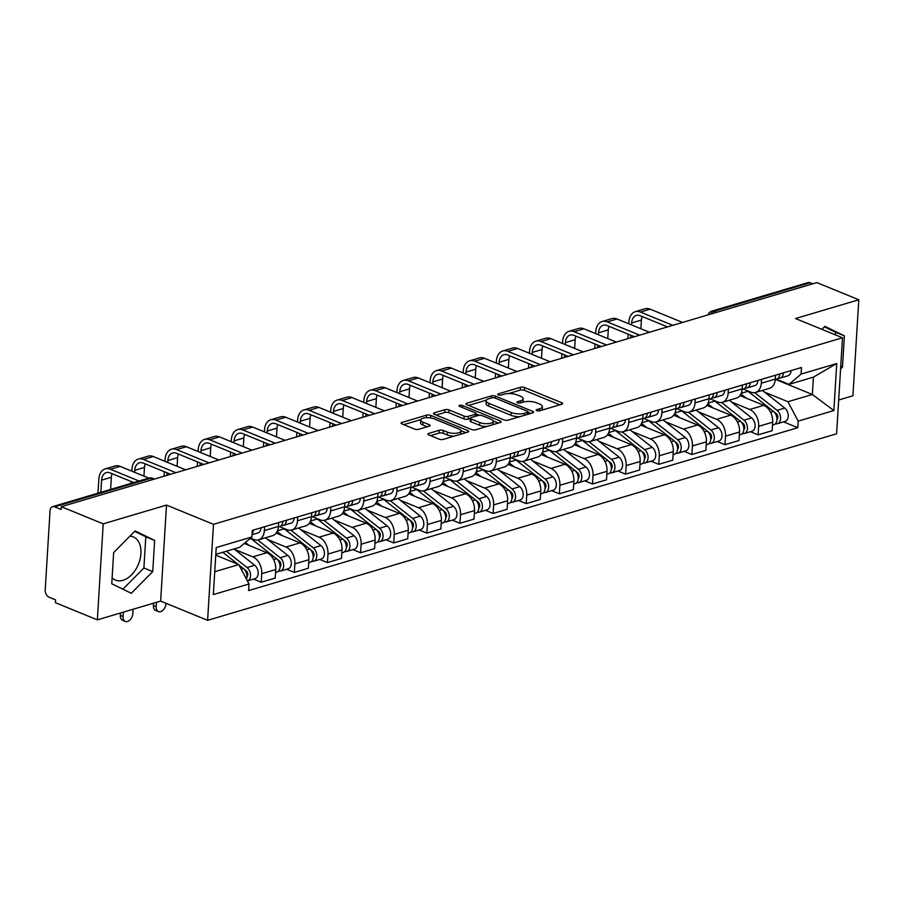 <?xml version="1.0" encoding="UTF-8"?>
<svg xmlns="http://www.w3.org/2000/svg" width="904" height="904" viewBox="0 0 904 904"><rect width="100%" height="100%" fill="white"/><g stroke="black" fill="none" stroke-linecap="round" stroke-linejoin="round"><path stroke-width="1.36" d="M536.739 410.642A2.057 0.723 3.5 0 0 539.654 410.8L561.802 404.235A2.938 1.04 3.5 0 0 562.661 403.568A2.938 1.04 3.5 0 0 561.813 402.766L524.602 387.533A2.938 1.04 3.5 0 0 520.444 387.296L498.296 393.873A2.057 0.723 3.5 0 0 497.686 394.336A2.057 0.723 3.5 0 0 498.285 394.89A2.057 0.723 3.5 0 0 501.189 395.059L504.059 394.2A9.413 3.311 3.5 0 1 517.348 394.935L520.444 396.201A9.413 3.311 3.5 0 1 523.167 398.754A9.413 3.311 3.5 0 1 520.388 400.89L517.529 401.738A2.057 0.723 3.5 0 0 516.918 402.212A2.057 0.723 3.5 0 0 517.517 402.766A2.057 0.723 3.5 0 0 520.421 402.924L523.292 402.077A9.413 3.311 3.5 0 1 536.569 402.811L539.677 404.077A9.413 3.311 3.5 0 1 542.4 406.63A9.413 3.311 3.5 0 1 539.62 408.766L536.75 409.614A2.057 0.723 3.5 0 0 536.151 410.088A2.057 0.723 3.5 0 0 536.739 410.642M129.95 536.117A23.368 15.198 -67.7 0 1 133.204 536.852A23.368 15.198 -67.7 0 1 140.12 558.909A23.368 15.198 -67.7 0 1 123.012 580.311A23.368 15.198 -67.7 0 1 115.497 580.097A23.368 15.198 -67.7 0 1 112.119 577.825M428.722 433.411A2.938 1.04 3.5 0 0 427.852 434.078A2.938 1.04 3.5 0 0 428.699 434.869L439.141 439.152A2.938 1.04 3.5 0 0 443.299 439.378L467.888 432.078A2.938 1.04 3.5 0 0 468.758 431.411A2.938 1.04 3.5 0 0 467.91 430.62L430.688 415.377A2.938 1.04 3.5 0 0 426.541 415.151L401.941 422.45A2.938 1.04 3.5 0 0 401.071 423.117A2.938 1.04 3.5 0 0 401.93 423.908L414.541 429.072A2.938 1.04 3.5 0 0 418.688 429.298L429.219 426.179A2.938 1.04 3.5 0 0 430.089 425.513A2.938 1.04 3.5 0 0 429.231 424.722L422.982 422.157A7.865 2.768 3.5 0 1 420.699 420.021A7.865 2.768 3.5 0 1 425.648 417.772A7.865 2.768 3.5 0 1 434.135 418.846L458.633 428.88A7.865 2.768 3.5 0 1 460.904 431.016A7.865 2.768 3.5 0 1 455.966 433.265A7.865 2.768 3.5 0 1 447.48 432.191L443.401 430.519A2.938 1.04 3.5 0 0 439.242 430.281L428.722 433.411L428.632 434.847M213.48 524.32L166.505 505.087L103.214 523.857L61.302 506.692L816.877 282.602L858.8 299.766L795.52 318.536L842.494 337.768L213.48 524.32L207.604 620.325L836.618 433.784L842.494 337.768M503.969 419.919A2.938 1.04 3.5 0 0 508.127 420.157L532.716 412.857A2.938 1.04 3.5 0 0 533.586 412.19A2.938 1.04 3.5 0 0 532.738 411.388L495.516 396.155A2.938 1.04 3.5 0 0 491.369 395.929L466.769 403.218A2.938 1.04 3.5 0 0 465.899 403.885A2.938 1.04 3.5 0 0 466.758 404.687L503.969 419.919M500.307 422.473L475.707 429.762A2.938 1.04 3.5 0 1 471.56 429.536L434.338 414.303A2.938 1.04 3.5 0 1 433.491 413.501A2.938 1.04 3.5 0 1 434.361 412.834L444.881 409.715A2.938 1.04 3.5 0 1 449.039 409.941L464.125 416.122A2.938 1.04 3.5 0 0 468.283 416.348L475.267 414.281A2.938 1.04 3.5 0 0 476.137 413.614A2.938 1.04 3.5 0 0 475.278 412.812L459.571 406.382A2.057 0.723 3.5 0 1 458.972 405.817A2.057 0.723 3.5 0 1 460.26 405.229A2.057 0.723 3.5 0 1 462.486 405.512L500.319 421.004A2.938 1.04 3.5 0 1 501.178 421.806A2.938 1.04 3.5 0 1 500.307 422.473M103.214 523.857L97.349 619.861L55.426 602.697L55.596 599.906L49.076 597.228A5.989 4.034 -106.5 0 1 45.2 589.905L50.048 510.692A5.989 4.034 -106.5 0 1 52.556 506.669L148.753 478.137A5.989 4.034 73.5 0 1 150.798 478.284L54.602 506.816A5.989 4.034 -106.5 0 0 52.556 506.669M838.686 400.009L852.924 395.782L858.8 299.766M97.349 619.861L160.629 601.092L207.604 620.325M61.302 506.692L61.133 509.483L54.602 506.816M716.623 312.343L713.979 311.258A5.989 4.034 73.5 0 0 711.934 311.112L808.131 282.579A5.989 4.034 73.5 0 1 810.176 282.726L713.979 311.258A5.989 3.898 112.3 0 0 710.68 314.106M812.82 283.811L810.176 282.726M761.53 379.375L761.292 383.217A13.786 9.277 73.5 0 1 755.518 392.46L769.53 388.302A13.786 9.277 -106.5 0 0 775.304 379.058L775.542 375.216M731.517 402.009L749.755 409.478A13.786 9.277 73.5 0 1 758.648 426.326L772.671 422.168A13.786 9.277 -106.5 0 0 763.767 405.32L739.958 395.568M772.671 422.168L772.152 430.699L758.128 434.858L750.433 431.705M755.518 392.46A13.786 9.277 73.5 0 1 750.817 392.121L743.269 389.036M758.648 426.326L758.128 434.858M728.398 389.195L728.161 393.037A13.786 9.277 73.5 0 1 722.386 402.28L736.41 398.122A13.786 9.277 -106.5 0 0 742.173 388.878L742.41 385.036M717.313 441.536L725.008 444.689L739.02 440.53L739.54 431.988A13.786 9.277 -106.5 0 0 730.635 415.151L706.826 405.399M722.386 402.28A13.786 9.277 73.5 0 1 717.686 401.952L710.149 398.856M698.385 411.84L716.623 419.298A13.786 9.277 73.5 0 1 725.528 436.146L725.008 444.689M695.266 399.026L695.029 402.868A13.786 9.277 73.5 0 1 689.266 412.111L703.278 407.953A13.786 9.277 -106.5 0 0 709.052 398.709L709.278 394.867M684.181 451.356L691.876 454.509L705.888 450.35L706.408 441.819A13.786 9.277 -106.5 0 0 697.515 424.97L673.695 415.218M689.266 412.111A13.786 9.277 73.5 0 1 684.554 411.772L677.017 408.687M665.254 421.659L683.492 429.129A13.786 9.277 73.5 0 1 692.396 445.966L691.876 454.509M662.135 408.845L661.909 412.687A13.786 9.277 73.5 0 1 656.134 421.931L670.146 417.772A13.786 9.277 -106.5 0 0 675.921 408.529L676.158 404.687M651.049 461.187L658.745 464.328L672.757 460.181L673.288 451.638A13.786 9.277 -106.5 0 0 664.384 434.79L640.574 425.049M656.134 421.931A13.786 9.277 73.5 0 1 651.422 421.592L643.885 418.507M632.133 431.49L650.371 438.948A13.786 9.277 73.5 0 1 659.265 455.797L658.745 464.328M629.014 418.665L628.777 422.518A13.786 9.277 73.5 0 1 623.003 431.762L637.026 427.603A13.786 9.277 -106.5 0 0 642.789 418.36L643.026 414.518M617.929 471.007L625.613 474.159L639.636 470.001L640.156 461.469A13.786 9.277 -106.5 0 0 631.252 444.621L607.443 434.869M623.003 431.762A13.786 9.277 73.5 0 1 618.302 431.423L610.754 428.338M599.002 441.31L617.24 448.779A13.786 9.277 73.5 0 1 626.144 465.616L625.613 474.159M595.883 428.496L595.646 432.338A13.786 9.277 73.5 0 1 589.883 441.581L603.895 437.423A13.786 9.277 -106.5 0 0 609.669 428.18L609.895 424.338M584.798 480.838L592.493 483.979L606.505 479.832L607.025 471.289A13.786 9.277 -106.5 0 0 598.12 454.441L574.311 444.7M589.883 441.581A13.786 9.277 73.5 0 1 585.17 441.242L577.633 438.157M565.87 451.13L584.108 458.599A13.786 9.277 73.5 0 1 593.013 475.447L592.493 483.979M562.751 438.316L562.525 442.158A13.786 9.277 73.5 0 1 556.751 451.412L570.763 447.254A13.786 9.277 -106.5 0 0 576.537 438.011L576.775 434.169M551.666 490.657L559.361 493.81L573.373 489.652L573.904 481.109A13.786 9.277 -106.5 0 0 565 464.272L541.191 454.52M556.751 451.412A13.786 9.277 73.5 0 1 552.039 451.073L544.502 447.988M532.75 460.961L550.977 468.43A13.786 9.277 73.5 0 1 559.881 485.267L559.361 493.81M529.631 448.147L529.394 451.989A13.786 9.277 73.5 0 1 523.619 461.232L537.631 457.074A13.786 9.277 -106.5 0 0 543.406 447.83L543.643 443.988M518.546 500.488L526.23 503.63L540.253 499.471L540.773 490.94A13.786 9.277 -106.5 0 0 531.868 474.091L508.059 464.351M523.619 461.232A13.786 9.277 73.5 0 1 518.919 460.893L511.37 457.808M499.618 470.781L517.856 478.25A13.786 9.277 73.5 0 1 526.749 495.098L526.23 503.63M496.499 457.966L496.262 461.808A13.786 9.277 73.5 0 1 490.488 471.063L504.511 466.905A13.786 9.277 -106.5 0 0 510.274 457.661L510.511 453.808M485.414 510.308L493.109 513.461L507.121 509.302L507.641 500.759A13.786 9.277 -106.5 0 0 498.737 483.922L474.928 474.171M490.488 471.063A13.786 9.277 73.5 0 1 485.787 470.724L478.25 467.639M466.487 480.612L484.725 488.081A13.786 9.277 73.5 0 1 493.629 504.918L493.109 513.461M463.368 467.797L463.13 471.639A13.786 9.277 73.5 0 1 457.367 480.883L471.379 476.724A13.786 9.277 -106.5 0 0 477.154 467.481L477.391 463.639M452.282 520.128L459.978 523.28L473.99 519.122L474.51 510.59A13.786 9.277 -106.5 0 0 465.616 493.742L441.796 483.99M457.367 480.883A13.786 9.277 73.5 0 1 452.655 480.544L445.118 477.459M433.355 490.431L451.593 497.901A13.786 9.277 73.5 0 1 460.498 514.749L459.978 523.28M430.236 477.617L430.01 481.459A13.786 9.277 73.5 0 1 424.236 490.702L438.248 486.555A13.786 9.277 -106.5 0 0 444.022 477.301L444.259 473.459M419.151 529.959L426.846 533.111L440.858 528.953L441.389 520.41A13.786 9.277 -106.5 0 0 432.485 503.573L408.676 493.821M424.236 490.702A13.786 9.277 73.5 0 1 419.524 490.375L411.987 487.279M400.235 500.262L418.473 507.732A13.786 9.277 73.5 0 1 427.366 524.569L426.846 533.111M397.116 487.448L396.879 491.29A13.786 9.277 73.5 0 1 391.104 500.533L405.128 496.375A13.786 9.277 -106.5 0 0 410.891 487.132L411.128 483.29M386.031 539.778L393.715 542.931L407.738 538.773L408.258 530.241A13.786 9.277 -106.5 0 0 399.353 513.393L375.544 503.641M391.104 500.533A13.786 9.277 73.5 0 1 386.403 500.194L378.855 497.11M367.103 510.082L385.341 517.551A13.786 9.277 73.5 0 1 394.246 534.4L393.715 542.931M363.984 497.268L363.747 501.11A13.786 9.277 73.5 0 1 357.984 510.353L371.996 506.206A13.786 9.277 -106.5 0 0 377.77 496.951L377.996 493.109M352.899 549.609L360.594 552.762L374.606 548.604L375.126 540.061A13.786 9.277 -106.5 0 0 366.222 523.224L342.413 513.472M357.984 510.353A13.786 9.277 73.5 0 1 353.272 510.025L345.735 506.929M333.971 519.913L352.21 527.371A13.786 9.277 73.5 0 1 361.114 544.219L360.594 552.762M330.853 507.099L330.627 510.941A13.786 9.277 73.5 0 1 324.852 520.184L338.864 516.026A13.786 9.277 -106.5 0 0 344.639 506.782L344.876 502.94M319.767 559.429L327.463 562.582L341.475 558.423L342.006 549.892A13.786 9.277 -106.5 0 0 333.101 533.044L309.292 523.292M324.852 520.184A13.786 9.277 73.5 0 1 320.14 519.845L312.603 516.76M300.851 529.733L319.078 537.202A13.786 9.277 73.5 0 1 327.982 554.05L327.463 562.582M297.732 516.918L297.495 520.76A13.786 9.277 73.5 0 1 291.721 530.004L305.733 525.846A13.786 9.277 -106.5 0 0 311.507 516.602L311.744 512.76M286.647 569.26L294.331 572.413L308.354 568.254L308.874 559.712A13.786 9.277 -106.5 0 0 299.97 542.875L276.161 533.123M291.721 530.004A13.786 9.277 73.5 0 1 287.02 529.676L279.472 526.58M267.72 539.564L285.958 547.022A13.786 9.277 73.5 0 1 294.851 563.87L294.331 572.413M264.601 526.749L264.363 530.591A13.786 9.277 73.5 0 1 258.589 539.835L272.612 535.676A13.786 9.277 -106.5 0 0 278.375 526.433L278.613 522.591M253.515 579.08L261.211 582.232L275.223 578.074L275.743 569.543A13.786 9.277 -106.5 0 0 266.838 552.694L244.272 543.451M258.589 539.835A13.786 9.277 73.5 0 1 253.888 539.496L250.544 538.129M234.588 549.383L252.826 556.853A13.786 9.277 73.5 0 1 261.731 573.69L261.211 582.232M764.637 392.189L787.938 401.726L812.357 394.483L813.419 377.126L789 384.369L776.4 379.205M775.621 379.443L812.357 394.483L833.872 410.552L798.187 421.128L787.938 401.726M789 384.369L801.068 374.098L836.742 363.521L833.872 410.552M214.745 571.712L238.769 564.593L249.029 583.995L248.623 590.572L797.791 427.705L798.187 421.128M249.029 583.995L213.344 594.572L216.225 547.553L251.9 536.965L239.831 547.236L215.807 554.355M801.068 374.098L801.475 367.521L252.306 530.388L251.9 536.965M840.584 368.979L842.483 367.058L844.392 335.859L824.855 326.344L821.894 329.338M166.505 505.087L160.629 601.092M111.757 583.769L131.295 593.284L152.742 571.611L154.64 540.422L135.103 530.908L113.655 552.581L111.757 583.769M238.769 564.593L215.762 555.169M783.565 421.885L797.791 427.705M836.742 363.521L813.419 377.126M835.386 334.864L835.545 332.243L824.391 326.807M835.545 332.243L844.392 335.859M840.743 366.335L842.483 367.058M122.899 589.205L143.894 567.994L145.804 536.795L134.651 531.371M145.804 536.795L154.64 540.422M143.894 567.994L152.742 571.611M541.971 410.111A9.413 3.311 3.5 0 0 542.231 409.433L542.4 406.63M522.749 402.235A9.413 3.311 3.5 0 0 522.998 401.557L523.167 398.754M559.813 404.822L524.422 390.325A2.938 1.04 3.5 0 0 520.275 390.099L508.579 393.568M486.42 400.144L468.577 405.433M530.738 413.444L528.106 412.371M527.529 412.348A2.057 0.723 3.5 0 0 528.139 411.885A2.057 0.723 3.5 0 0 527.54 411.331L494.872 397.952A2.057 0.723 3.5 0 0 491.968 397.794L488.951 398.687A9.413 3.311 3.5 0 0 486.171 400.822A9.413 3.311 3.5 0 0 488.894 403.376L511.223 412.518A9.413 3.311 3.5 0 0 524.512 413.252L527.529 412.348L527.405 414.427M486.171 400.822L486.002 403.625A9.413 3.311 3.5 0 0 488.725 406.178L488.894 403.376M519.811 416.687A9.413 3.311 3.5 0 1 511.054 415.32L488.725 406.178M436.169 415.049L444.711 412.506L444.881 409.715M470.283 418.495L468.114 419.151A2.938 1.04 3.5 0 1 463.955 418.914L448.859 412.744A2.938 1.04 3.5 0 0 444.711 412.506M476.114 413.964L479.323 415.275M493.155 420.936L498.33 423.061M479.787 422.53A7.865 2.768 3.5 0 0 488.284 423.614A7.865 2.768 3.5 0 0 493.222 421.354A7.865 2.768 3.5 0 0 490.94 419.23L482.307 415.693A2.938 1.04 3.5 0 0 478.159 415.467L471.176 417.535A2.938 1.04 3.5 0 0 470.306 418.202A2.938 1.04 3.5 0 0 471.153 418.993L479.787 422.53L479.617 425.332A7.865 2.768 3.5 0 0 486.793 426.473M492.872 424.677A7.865 2.768 3.5 0 0 493.042 424.157L493.222 421.354M470.306 418.202L470.136 421.004A2.938 1.04 3.5 0 0 470.984 421.795L471.153 418.993M479.617 425.332L470.984 421.795M454.226 436.135A7.865 2.768 3.5 0 1 447.31 434.982L443.231 433.31A2.938 1.04 3.5 0 0 439.073 433.084L430.53 435.626M460.611 434.236A7.865 2.768 3.5 0 0 460.735 433.818L460.904 431.016M420.699 420.021L420.529 422.823A7.865 2.768 3.5 0 0 422.812 424.959L422.982 422.157M427.242 426.767L422.812 424.959M420.823 419.592L403.749 424.654M465.91 432.666L460.848 430.598M747.066 390.584A17.978 12.102 73.5 0 1 748.004 391.274L773.508 411.41A7.492 5.04 73.5 0 1 776.988 418.925A7.492 5.04 73.5 0 1 773.835 424.767L772.491 425.174M740.918 393.986L746.139 398.099M776.073 414.879L777.519 415.467M773.96 411.795L776.186 413.546A3.593 2.418 73.5 0 1 776.977 419.603M754.704 392.641L777.112 410.337A7.492 5.04 73.5 0 1 780.593 417.863A7.492 5.04 73.5 0 1 777.451 423.705A7.492 5.04 73.5 0 1 775.485 423.716M762.4 390.415L784.762 408.066A7.492 5.04 73.5 0 1 788.243 415.591A7.492 5.04 73.5 0 1 785.09 421.433L777.451 423.705M775.27 379.544L776.626 379.138A7.492 5.04 -106.5 0 0 779.768 373.962A3.593 2.418 -106.5 0 0 779.802 373.951M778.197 378.166L779.078 378.211A7.492 5.04 -106.5 0 0 780.242 378.075A7.492 5.04 -106.5 0 0 783.384 372.889M780.242 378.075L787.881 375.804A7.492 5.04 -106.5 0 0 791.023 370.617M631.523 324.92L631.636 322.965A11.232 7.56 73.5 0 1 636.348 315.428A11.232 7.56 73.5 0 1 640.179 315.699L667.536 326.898M682.588 322.434L650.179 309.168A15.131 10.193 -106.5 0 0 645.004 308.795L635.241 311.688A15.131 10.193 -106.5 0 0 628.901 321.835L628.788 323.79M672.813 325.327L640.405 312.061A15.131 10.193 -106.5 0 0 635.241 311.688M628.144 334.164L627.873 338.661M630.732 337.813L630.89 335.282M640.879 328.751L641.411 320.061A11.232 7.56 73.5 0 1 642.168 316.513M713.934 400.416A17.978 12.102 73.5 0 1 714.883 401.105L740.376 421.23A7.492 5.04 73.5 0 1 743.856 428.756A7.492 5.04 73.5 0 1 740.704 434.598L739.359 434.993M707.787 403.805L713.007 407.93M742.941 424.699L744.387 425.287M740.839 421.626L743.054 423.377A3.593 2.418 73.5 0 1 743.856 429.434M721.573 402.472L743.992 420.157A7.492 5.04 73.5 0 1 747.472 427.682A7.492 5.04 73.5 0 1 744.32 433.524A7.492 5.04 73.5 0 1 742.353 433.536M729.279 400.246L751.631 417.897A7.492 5.04 73.5 0 1 755.111 425.411A7.492 5.04 73.5 0 1 751.958 431.253L744.32 433.524M680.802 410.235A17.978 12.102 73.5 0 1 681.752 410.924L707.244 431.05A7.492 5.04 73.5 0 1 710.725 438.576A7.492 5.04 73.5 0 1 707.583 444.418L706.227 444.824M674.666 413.636L679.876 417.75M709.821 434.519L711.256 435.118M707.708 431.445L709.922 433.197A3.593 2.418 73.5 0 1 710.725 439.254M688.452 412.292L710.86 429.988A7.492 5.04 73.5 0 1 714.341 437.513A7.492 5.04 73.5 0 1 711.188 443.344A7.492 5.04 73.5 0 1 709.233 443.367M696.148 410.066L718.499 427.716A7.492 5.04 73.5 0 1 721.991 435.242A7.492 5.04 73.5 0 1 718.838 441.084L711.188 443.344M742.139 389.375L743.495 388.969A7.492 5.04 -106.5 0 0 746.647 383.782A3.593 2.418 -106.5 0 0 746.681 383.771M745.077 387.997L745.947 388.031A7.492 5.04 -106.5 0 0 747.111 387.895A7.492 5.04 -106.5 0 0 750.252 382.708M747.111 387.895L754.75 385.635A7.492 5.04 -106.5 0 0 757.902 380.448M598.391 334.74L598.516 332.785A11.232 7.56 73.5 0 1 603.217 325.248A11.232 7.56 73.5 0 1 607.059 325.519L634.405 336.717M649.456 332.254L617.048 318.988A15.131 10.193 -106.5 0 0 611.884 318.615L602.109 321.519A15.131 10.193 -106.5 0 0 595.77 331.666L595.657 333.621M639.693 335.158L607.273 321.88A15.131 10.193 -106.5 0 0 602.109 321.519M595.024 343.983L594.742 348.481M597.601 347.633L597.759 345.102M607.748 338.571L608.279 329.892A11.232 7.56 73.5 0 1 609.036 326.333M709.007 399.195L710.374 398.788A7.492 5.04 -106.5 0 0 713.516 393.613A3.593 2.418 -106.5 0 0 713.55 393.602M711.945 397.816L712.827 397.862A7.492 5.04 -106.5 0 0 713.979 397.726A7.492 5.04 -106.5 0 0 717.121 392.539M713.979 397.726L721.629 395.455A7.492 5.04 -106.5 0 0 724.771 390.268M565.26 344.56L565.384 342.616A11.232 7.56 73.5 0 1 570.085 335.079A11.232 7.56 73.5 0 1 573.927 335.35L601.273 346.548M616.325 342.085L583.916 328.807A15.131 10.193 -106.5 0 0 578.752 328.446L568.978 331.339A15.131 10.193 -106.5 0 0 562.65 341.486L562.525 343.441M606.561 344.978L574.153 331.712A15.131 10.193 -106.5 0 0 568.978 331.339M561.892 353.814L561.621 358.312M564.48 357.464L564.627 354.933M574.628 348.402L575.159 339.712A11.232 7.56 73.5 0 1 575.916 336.164M647.682 420.066A17.978 12.102 73.5 0 1 648.62 420.755L674.124 440.881A7.492 5.04 73.5 0 1 677.604 448.407A7.492 5.04 73.5 0 1 674.452 454.249L673.096 454.644M641.535 423.456L646.755 427.581M676.689 444.35L678.124 444.937M674.576 441.276L676.791 443.028A3.593 2.418 73.5 0 1 677.593 449.085M655.321 422.111L677.729 439.807A7.492 5.04 73.5 0 1 681.209 447.333A7.492 5.04 73.5 0 1 678.056 453.175A7.492 5.04 73.5 0 1 676.102 453.186M663.016 419.897L685.379 437.547A7.492 5.04 73.5 0 1 688.859 445.062A7.492 5.04 73.5 0 1 685.707 450.904L678.056 453.175M614.55 429.886A17.978 12.102 73.5 0 1 615.5 430.575L640.992 450.7A7.492 5.04 73.5 0 1 644.473 458.226A7.492 5.04 73.5 0 1 641.32 464.068L639.976 464.475M608.403 433.287L613.624 437.4M643.558 454.17L645.004 454.768M641.444 451.096L643.671 452.847A3.593 2.418 73.5 0 1 644.462 458.904M622.189 431.942L644.597 449.638A7.492 5.04 73.5 0 1 648.089 457.153A7.492 5.04 73.5 0 1 644.936 462.995A7.492 5.04 73.5 0 1 642.97 463.017M629.885 429.716L652.247 447.367A7.492 5.04 73.5 0 1 655.728 454.893A7.492 5.04 73.5 0 1 652.575 460.735L644.936 462.995M581.419 439.717A17.978 12.102 73.5 0 1 582.368 440.406L607.861 460.531A7.492 5.04 73.5 0 1 611.341 468.057A7.492 5.04 73.5 0 1 608.2 473.899L606.844 474.295M575.283 443.107L580.492 447.231M610.437 464.001L611.872 464.588M608.324 460.927L610.539 462.678A3.593 2.418 73.5 0 1 611.341 468.735M589.058 441.762L611.477 459.458A7.492 5.04 73.5 0 1 614.957 466.984A7.492 5.04 73.5 0 1 611.805 472.826A7.492 5.04 73.5 0 1 609.85 472.837M596.764 439.536L619.116 457.187A7.492 5.04 73.5 0 1 622.596 464.712A7.492 5.04 73.5 0 1 619.455 470.555L611.805 472.826M678.814 407.647L679.695 407.681A7.492 5.04 -106.5 0 0 680.848 407.546A7.492 5.04 -106.5 0 0 684 402.359M680.848 407.546L688.498 405.274A7.492 5.04 -106.5 0 0 691.639 400.099M532.14 354.391L532.253 352.436A11.232 7.56 73.5 0 1 536.965 344.899A11.232 7.56 73.5 0 1 540.795 345.17L568.153 356.368M675.887 409.026L677.243 408.619A7.492 5.04 -106.5 0 0 680.384 403.433M583.204 351.905L550.785 338.638A15.131 10.193 -106.5 0 0 545.62 338.265L535.857 341.17A15.131 10.193 -106.5 0 0 529.518 351.317L529.394 353.272M573.43 354.809L541.021 341.531A15.131 10.193 -106.5 0 0 535.857 341.17M528.761 363.634L528.49 368.131M531.349 367.284L531.507 364.753M541.496 358.221L542.027 349.543A11.232 7.56 73.5 0 1 542.784 345.983M647.253 413.275A3.593 2.418 -106.5 0 0 647.287 413.252A7.492 5.04 -106.5 0 1 644.111 418.439L642.755 418.846M645.693 417.467L646.563 417.512A7.492 5.04 -106.5 0 0 647.727 417.377A7.492 5.04 -106.5 0 0 650.869 412.19M647.727 417.377L655.366 415.106A7.492 5.04 -106.5 0 0 658.519 409.919M499.008 364.21L499.132 362.267A11.232 7.56 73.5 0 1 503.833 354.73A11.232 7.56 73.5 0 1 507.664 355.001L535.021 366.199M550.073 361.736L517.664 348.458A15.131 10.193 -106.5 0 0 512.489 348.096L502.726 350.989A15.131 10.193 -106.5 0 0 496.386 361.137L496.273 363.092M540.309 364.628L507.89 351.362A15.131 10.193 -106.5 0 0 502.726 350.989M495.641 373.465L495.358 377.962M498.217 377.115L498.375 374.584M508.364 368.041L508.895 359.363A11.232 7.56 73.5 0 1 509.653 355.814M614.132 423.106A3.593 2.418 -106.5 0 0 614.166 423.072A7.492 5.04 -106.5 0 1 610.991 428.27L609.624 428.666M612.562 427.298L613.443 427.332A7.492 5.04 -106.5 0 0 614.596 427.196A7.492 5.04 -106.5 0 0 617.737 422.01M614.596 427.196L622.246 424.925A7.492 5.04 -106.5 0 0 625.387 419.75M465.876 374.041L466.001 372.086A11.232 7.56 73.5 0 1 470.701 364.549A11.232 7.56 73.5 0 1 474.543 364.82L501.889 376.019M516.941 371.555L484.533 358.289A15.131 10.193 -106.5 0 0 479.369 357.916L469.594 360.82A15.131 10.193 -106.5 0 0 463.266 370.968L463.142 372.923M507.178 374.459L474.758 361.182A15.131 10.193 -106.5 0 0 469.594 360.82M462.509 383.285L462.238 387.782M465.097 386.935L465.244 384.403M475.233 377.872L475.764 369.194A11.232 7.56 73.5 0 1 476.521 365.634M548.299 449.537A17.978 12.102 73.5 0 1 549.236 450.226L574.741 470.351A7.492 5.04 73.5 0 1 578.221 477.877A7.492 5.04 73.5 0 1 575.068 483.719L573.712 484.115M542.151 452.938L547.372 457.051M577.306 473.82L578.741 474.408M575.193 470.747L577.407 472.498A3.593 2.418 73.5 0 1 578.21 478.555M555.937 451.593L578.345 469.289A7.492 5.04 73.5 0 1 581.826 476.803A7.492 5.04 73.5 0 1 578.673 482.646A7.492 5.04 73.5 0 1 576.718 482.668M563.633 449.367L585.995 467.018A7.492 5.04 73.5 0 1 589.476 474.543A7.492 5.04 73.5 0 1 586.323 480.386L578.673 482.646M576.503 438.496L577.859 438.09A7.492 5.04 -106.5 0 0 581.001 432.914A3.593 2.418 -106.5 0 0 581.035 432.903M579.43 437.118L580.311 437.163A7.492 5.04 -106.5 0 0 581.464 437.016A7.492 5.04 -106.5 0 0 584.617 431.841M581.464 437.016L589.114 434.756A7.492 5.04 -106.5 0 0 592.256 429.569M432.756 383.861L432.869 381.906A11.232 7.56 73.5 0 1 437.581 374.369A11.232 7.56 73.5 0 1 441.412 374.651L468.769 385.85M483.821 381.386L451.401 368.109A15.131 10.193 -106.5 0 0 446.237 367.747L436.474 370.64A15.131 10.193 -106.5 0 0 430.134 380.787L430.01 382.742M474.046 384.279L441.638 371.013A15.131 10.193 -106.5 0 0 436.474 370.64M429.377 393.116L429.106 397.613M431.965 396.766L432.123 394.234M442.112 387.692L442.644 379.013A11.232 7.56 73.5 0 1 443.401 375.465M515.167 459.368A17.978 12.102 73.5 0 1 516.105 460.046L541.609 480.182A7.492 5.04 73.5 0 1 545.089 487.708A7.492 5.04 73.5 0 1 541.937 493.539L540.592 493.946M509.02 462.758L514.24 466.882M544.174 483.651L545.62 484.239M542.061 480.578L544.287 482.329A3.593 2.418 73.5 0 1 545.078 488.386M522.806 461.413L545.214 479.109A7.492 5.04 73.5 0 1 548.694 486.634A7.492 5.04 73.5 0 1 545.553 492.477A7.492 5.04 73.5 0 1 543.587 492.488M530.501 459.187L552.864 476.837A7.492 5.04 73.5 0 1 556.344 484.363A7.492 5.04 73.5 0 1 553.191 490.205L545.553 492.477M547.869 442.757A3.593 2.418 -106.5 0 0 547.903 442.723A7.492 5.04 -106.5 0 1 544.728 447.921L543.372 448.316M546.298 446.949L547.18 446.983A7.492 5.04 -106.5 0 0 548.344 446.847A7.492 5.04 -106.5 0 0 551.485 441.66M548.344 446.847L555.983 444.576A7.492 5.04 -106.5 0 0 559.124 439.4M399.624 393.692L399.749 391.737A11.232 7.56 73.5 0 1 404.45 384.2A11.232 7.56 73.5 0 1 408.28 384.471L435.638 395.669M450.689 391.206L418.281 377.94A15.131 10.193 -106.5 0 0 413.105 377.567L403.342 380.46A15.131 10.193 -106.5 0 0 397.003 390.618L396.89 392.573M440.915 394.11L408.506 380.833A15.131 10.193 -106.5 0 0 403.342 380.46M396.246 402.935L395.975 407.433M398.833 406.585L398.992 404.054M408.981 397.523L409.512 388.844A11.232 7.56 73.5 0 1 410.269 385.285M482.035 469.187A17.978 12.102 73.5 0 1 482.985 469.877L508.477 490.002A7.492 5.04 73.5 0 1 511.958 497.528A7.492 5.04 73.5 0 1 508.805 503.37L507.46 503.765M475.899 472.589L481.109 476.702M511.042 493.471L512.489 494.059M508.941 490.397L511.155 492.149A3.593 2.418 73.5 0 1 511.958 498.206M489.674 471.244L512.093 488.928A7.492 5.04 73.5 0 1 515.574 496.454A7.492 5.04 73.5 0 1 512.421 502.296A7.492 5.04 73.5 0 1 510.466 502.319M497.381 469.018L519.732 486.668A7.492 5.04 73.5 0 1 523.213 494.194A7.492 5.04 73.5 0 1 520.06 500.036L512.421 502.296M514.749 452.576A3.593 2.418 -106.5 0 0 514.783 452.554A7.492 5.04 -106.5 0 1 511.596 457.74L510.24 458.147M513.178 456.769L514.048 456.814A7.492 5.04 -106.5 0 0 515.212 456.667A7.492 5.04 -106.5 0 0 518.354 451.491M515.212 456.667L522.851 454.407A7.492 5.04 -106.5 0 0 526.004 449.22M366.493 403.512L366.617 401.557A11.232 7.56 73.5 0 1 371.318 394.02A11.232 7.56 73.5 0 1 375.16 394.302L402.506 405.5M417.558 401.037L385.149 387.759A15.131 10.193 -106.5 0 0 379.985 387.398L370.211 390.291A15.131 10.193 -106.5 0 0 363.871 400.438L363.758 402.393M407.794 403.93L375.375 390.664A15.131 10.193 -106.5 0 0 370.211 390.291M363.125 412.755L362.843 417.264M365.702 416.416L365.86 413.885M375.849 407.342L376.38 398.664A11.232 7.56 73.5 0 1 377.137 395.116M448.915 479.007A17.978 12.102 73.5 0 1 449.853 479.696L475.346 499.833A7.492 5.04 73.5 0 1 478.837 507.359A7.492 5.04 73.5 0 1 475.685 513.189L474.329 513.596M442.768 482.408L447.977 486.521M477.922 503.302L479.357 503.89M475.809 500.228L478.024 501.98A3.593 2.418 73.5 0 1 478.826 508.037M456.554 481.064L478.962 498.759A7.492 5.04 73.5 0 1 482.442 506.285A7.492 5.04 73.5 0 1 479.289 512.127A7.492 5.04 73.5 0 1 477.335 512.139M464.249 478.837L486.601 496.488A7.492 5.04 73.5 0 1 490.092 504.014A7.492 5.04 73.5 0 1 486.94 509.856L479.289 512.127M477.109 467.967L478.476 467.571A7.492 5.04 -106.5 0 0 481.617 462.385A3.593 2.418 -106.5 0 0 481.651 462.373M480.047 466.588L480.928 466.633A7.492 5.04 -106.5 0 0 482.081 466.498A7.492 5.04 -106.5 0 0 485.222 461.311M482.081 466.498L489.731 464.227A7.492 5.04 -106.5 0 0 492.872 459.04M333.373 413.343L333.486 411.388A11.232 7.56 73.5 0 1 338.186 403.851A11.232 7.56 73.5 0 1 342.028 404.122L369.374 415.32M384.426 410.857L352.018 397.59A15.131 10.193 -106.5 0 0 346.853 397.218L337.079 400.11A15.131 10.193 -106.5 0 0 330.751 410.269L330.627 412.213M374.663 413.749L342.254 400.483A15.131 10.193 -106.5 0 0 337.079 400.11M329.994 422.586L329.723 427.083M332.582 426.236L332.728 423.705M342.729 417.173L343.26 408.484A11.232 7.56 73.5 0 1 344.017 404.935M415.783 488.838A17.978 12.102 73.5 0 1 416.721 489.527L442.226 509.653A7.492 5.04 73.5 0 1 445.706 517.178A7.492 5.04 73.5 0 1 442.553 523.02L441.197 523.416M409.636 492.228L414.857 496.352M444.791 513.122L446.226 513.709M442.677 510.048L444.892 511.8A3.593 2.418 73.5 0 1 445.695 517.856M423.422 490.895L445.83 508.579A7.492 5.04 73.5 0 1 449.311 516.105A7.492 5.04 73.5 0 1 446.158 521.947A7.492 5.04 73.5 0 1 444.203 521.97M431.118 488.668L453.48 506.319A7.492 5.04 73.5 0 1 456.961 513.845A7.492 5.04 73.5 0 1 453.808 519.676L446.158 521.947M443.988 477.798L445.344 477.391A7.492 5.04 -106.5 0 0 448.486 472.204A3.593 2.418 -106.5 0 0 448.52 472.193M446.915 476.419L447.796 476.464A7.492 5.04 -106.5 0 0 448.949 476.318A7.492 5.04 -106.5 0 0 452.102 471.142M448.949 476.318L456.599 474.058A7.492 5.04 -106.5 0 0 459.74 468.871M300.241 423.162L300.354 421.207A11.232 7.56 73.5 0 1 305.066 413.67A11.232 7.56 73.5 0 1 308.897 413.953L336.254 425.151M351.306 420.688L318.886 407.41A15.131 10.193 -106.5 0 0 313.722 407.037L303.959 409.941A15.131 10.193 -106.5 0 0 297.619 420.089L297.495 422.044M341.531 423.58L309.123 410.314A15.131 10.193 -106.5 0 0 303.959 409.941M296.862 432.406L296.591 436.903M299.45 436.056L299.608 433.536M309.597 426.993L310.128 418.315A11.232 7.56 73.5 0 1 310.886 414.755M382.652 498.658A17.978 12.102 73.5 0 1 383.601 499.347L409.094 519.484A7.492 5.04 73.5 0 1 412.574 526.998A7.492 5.04 73.5 0 1 409.422 532.84L408.077 533.247M376.505 502.059L381.725 506.172M411.659 522.953L413.105 523.54M409.546 519.879L411.772 521.619A3.593 2.418 73.5 0 1 412.563 527.676M390.291 500.714L412.699 518.41A7.492 5.04 73.5 0 1 416.19 525.936A7.492 5.04 73.5 0 1 413.038 531.778A7.492 5.04 73.5 0 1 411.071 531.789M397.986 498.488L420.349 516.139A7.492 5.04 73.5 0 1 423.829 523.665A7.492 5.04 73.5 0 1 420.676 529.507L413.038 531.778M413.795 486.239L414.665 486.284A7.492 5.04 -106.5 0 0 415.829 486.149A7.492 5.04 -106.5 0 0 418.97 480.962M415.829 486.149L423.467 483.877A7.492 5.04 -106.5 0 0 426.62 478.691M267.109 432.993L267.234 431.038A11.232 7.56 73.5 0 1 271.934 423.501A11.232 7.56 73.5 0 1 275.776 423.773L303.122 434.971M410.857 487.618L412.213 487.222A7.492 5.04 -106.5 0 0 415.365 482.035M318.174 430.507L285.766 417.241A15.131 10.193 -106.5 0 0 280.59 416.868L270.827 419.761A15.131 10.193 -106.5 0 0 264.488 429.92L264.375 431.863M308.411 433.4L275.991 420.134A15.131 10.193 -106.5 0 0 270.827 419.761M263.742 442.237L263.459 446.734M266.318 445.887L266.477 443.356M276.466 436.824L276.997 428.134A11.232 7.56 73.5 0 1 277.754 424.586M349.52 508.489A17.978 12.102 73.5 0 1 350.469 509.178L375.962 529.303A7.492 5.04 73.5 0 1 379.443 536.829A7.492 5.04 73.5 0 1 376.301 542.671L374.945 543.067M343.384 511.879L348.594 516.003M378.539 532.772L379.974 533.36M376.426 529.699L378.64 531.45A3.593 2.418 73.5 0 1 379.443 537.507M357.159 510.545L379.578 528.23A7.492 5.04 73.5 0 1 383.059 535.756A7.492 5.04 73.5 0 1 379.906 541.598A7.492 5.04 73.5 0 1 377.951 541.609M364.866 508.319L387.217 525.97A7.492 5.04 73.5 0 1 390.697 533.496A7.492 5.04 73.5 0 1 387.556 539.326L379.906 541.598M380.663 496.07L381.544 496.104A7.492 5.04 -106.5 0 0 382.697 495.968A7.492 5.04 -106.5 0 0 385.838 490.793M382.697 495.968L390.347 493.708A7.492 5.04 -106.5 0 0 393.489 488.522M233.978 442.813L234.102 440.858A11.232 7.56 73.5 0 1 238.803 433.321A11.232 7.56 73.5 0 1 242.645 433.592L269.991 444.802M377.725 497.449L379.092 497.042A7.492 5.04 -106.5 0 0 382.234 491.855M285.042 440.327L252.634 427.061A15.131 10.193 -106.5 0 0 247.47 426.688L237.695 429.592A15.131 10.193 -106.5 0 0 231.367 439.739L231.243 441.694M275.279 443.231L242.871 429.954A15.131 10.193 -106.5 0 0 237.695 429.592M230.61 452.056L230.339 456.554M233.198 455.706L233.345 453.186M243.334 446.644L243.865 437.965A11.232 7.56 73.5 0 1 244.622 434.406M316.4 518.308A17.978 12.102 73.5 0 1 317.338 518.998L342.842 539.134A7.492 5.04 73.5 0 1 346.322 546.649A7.492 5.04 73.5 0 1 343.17 552.491L341.814 552.898M310.253 521.71L315.473 525.823M345.407 542.603L346.842 543.191M343.294 539.518L345.509 541.27A3.593 2.418 73.5 0 1 346.311 547.327M324.039 520.365L346.447 538.061A7.492 5.04 73.5 0 1 349.927 545.587A7.492 5.04 73.5 0 1 346.774 551.429A7.492 5.04 73.5 0 1 344.819 551.44M331.734 518.139L354.097 535.789A7.492 5.04 73.5 0 1 357.577 543.315A7.492 5.04 73.5 0 1 354.424 549.157L346.774 551.429M349.102 501.709A3.593 2.418 -106.5 0 0 349.136 501.675A7.492 5.04 -106.5 0 1 345.961 506.861L344.605 507.268M347.531 505.89L348.413 505.935A7.492 5.04 -106.5 0 0 349.565 505.799A7.492 5.04 -106.5 0 0 352.718 500.613M349.565 505.799L357.216 503.528A7.492 5.04 -106.5 0 0 360.357 498.341M200.857 452.644L200.97 450.689A11.232 7.56 73.5 0 1 205.683 443.152A11.232 7.56 73.5 0 1 209.513 443.423L236.871 454.622M251.922 450.158L219.502 436.892A15.131 10.193 -106.5 0 0 214.338 436.519L204.575 439.412A15.131 10.193 -106.5 0 0 198.236 449.559L198.112 451.514M242.148 453.051L209.739 439.785A15.131 10.193 -106.5 0 0 204.575 439.412M197.479 461.887L197.208 466.385M200.066 465.537L200.225 463.006M210.214 456.475L210.745 447.785A11.232 7.56 73.5 0 1 211.502 444.237M283.268 528.139A17.978 12.102 73.5 0 1 284.206 528.829L309.71 548.954A7.492 5.04 73.5 0 1 313.191 556.48A7.492 5.04 73.5 0 1 310.038 562.322L308.693 562.717M277.121 531.529L282.342 535.654M312.276 552.423L313.722 553.011M310.162 549.349L312.388 551.101A3.593 2.418 73.5 0 1 313.179 557.158M290.907 530.196L313.315 547.88A7.492 5.04 73.5 0 1 316.796 555.406A7.492 5.04 73.5 0 1 313.654 561.248A7.492 5.04 73.5 0 1 311.688 561.26M298.602 527.97L320.965 545.62A7.492 5.04 73.5 0 1 324.446 553.135A7.492 5.04 73.5 0 1 321.293 558.977L313.654 561.248M314.4 515.721L315.281 515.755A7.492 5.04 -106.5 0 0 316.445 515.619A7.492 5.04 -106.5 0 0 319.587 510.432M316.445 515.619L324.084 513.359A7.492 5.04 -106.5 0 0 327.225 508.172M167.726 462.464L167.85 460.509A11.232 7.56 73.5 0 1 172.551 452.972A11.232 7.56 73.5 0 1 176.382 453.243L203.739 464.441M311.473 517.099L312.829 516.692A7.492 5.04 -106.5 0 0 315.971 511.506M218.791 459.978L186.382 446.712A15.131 10.193 -106.5 0 0 181.207 446.339L171.444 449.243A15.131 10.193 -106.5 0 0 165.104 459.39L164.991 461.345M209.016 462.882L176.608 449.604A15.131 10.193 -106.5 0 0 171.444 449.243M164.358 471.707L164.076 476.205M166.935 475.357L167.093 472.826M177.082 466.294L177.613 457.616A11.232 7.56 73.5 0 1 178.37 454.057M158.449 611.59L155.714 610.471A6.893 4.486 -67.7 0 1 153.431 605.544L156.177 606.663A6.893 4.486 112.3 0 0 158.449 611.59A6.893 4.486 112.3 0 0 165.94 603.77L165.974 603.284M250.464 538.185A17.978 12.102 73.5 0 1 251.086 538.648L276.579 558.774A7.492 5.04 73.5 0 1 280.059 566.299A7.492 5.04 73.5 0 1 276.906 572.142L275.562 572.548M245.425 542.479L249.21 545.474M279.155 562.243L280.59 562.842M277.042 559.169L279.257 560.921A3.593 2.418 73.5 0 1 280.059 566.977M257.776 540.016L280.195 557.712A7.492 5.04 73.5 0 1 283.675 565.237A7.492 5.04 73.5 0 1 280.522 571.068A7.492 5.04 73.5 0 1 278.568 571.091M265.482 537.79L287.834 555.44A7.492 5.04 73.5 0 1 291.314 562.966A7.492 5.04 73.5 0 1 288.161 568.808L280.522 571.068M156.177 606.663L156.437 602.335M153.578 603.183L153.431 605.544M278.342 526.919L279.698 526.512A7.492 5.04 -106.5 0 0 282.85 521.337A3.593 2.418 -106.5 0 0 282.884 521.325M281.28 525.54L282.161 525.586A7.492 5.04 -106.5 0 0 283.314 525.45A7.492 5.04 -106.5 0 0 286.455 520.263M283.314 525.45L290.952 523.179A7.492 5.04 -106.5 0 0 294.105 517.992M134.594 472.283L134.719 470.34A11.232 7.56 73.5 0 1 139.419 462.803A11.232 7.56 73.5 0 1 143.261 463.074L170.607 474.272M185.659 469.809L153.251 456.531A15.131 10.193 -106.5 0 0 148.087 456.17L138.312 459.062A15.131 10.193 -106.5 0 0 131.984 469.21L131.86 471.165M175.896 472.702L143.476 459.435A15.131 10.193 -106.5 0 0 138.312 459.062M131.227 481.538L131.114 483.369M143.951 476.114L144.482 467.436A11.232 7.56 73.5 0 1 145.239 463.888M125.317 621.421L122.582 620.291A6.893 4.486 -67.7 0 1 120.311 615.364L123.046 616.483A6.893 4.486 112.3 0 0 125.317 621.421A6.893 4.486 112.3 0 0 132.82 613.59L133.08 609.262M222.791 552.287L237.933 564.243M239.063 565.136L243.447 568.605A7.492 5.04 73.5 0 1 246.476 579.159M246.024 572.074L247.459 572.661M243.91 569L246.125 570.752A3.593 2.418 73.5 0 1 246.928 576.808M226.395 551.214L247.063 567.531A7.492 5.04 73.5 0 1 250.544 575.057A7.492 5.04 73.5 0 1 247.391 580.899L255.041 578.628A7.492 5.04 73.5 0 0 258.194 572.786A7.492 5.04 73.5 0 0 254.702 565.271L247.063 567.531M234.046 548.954L254.702 565.271M123.046 616.483L123.317 612.166M120.458 613.014L120.311 615.364M252.092 533.914A7.492 5.04 -106.5 0 0 253.323 530.083M252.035 534.716L257.832 532.998A7.492 5.04 -106.5 0 0 260.973 527.823M100.841 492.352L101.587 480.16A11.232 7.56 73.5 0 1 106.288 472.622A11.232 7.56 73.5 0 1 110.13 472.894L133.781 482.578M148.832 478.114L120.119 466.362A15.131 10.193 -106.5 0 0 114.955 465.989L105.18 468.893A15.131 10.193 -106.5 0 0 98.852 479.041L97.982 493.2M139.058 481.018L110.356 469.255A15.131 10.193 -106.5 0 0 105.18 468.893M110.616 489.448L111.361 477.267A11.232 7.56 73.5 0 1 112.119 473.707M294.851 563.87L308.874 559.712M327.982 554.05L342.006 549.892M361.114 544.219L375.126 540.061M394.246 534.4L408.258 530.241M427.366 524.569L441.389 520.41M460.498 514.749L474.51 510.59M493.629 504.918L507.641 500.759M526.749 495.098L540.773 490.94M559.881 485.267L573.904 481.109M593.013 475.447L607.025 471.289M626.144 465.616L640.156 461.469M659.265 455.797L673.288 451.638M692.396 445.966L706.408 441.819M725.528 436.146L739.54 431.988M261.731 573.69L275.743 569.543M252.826 556.853L266.838 552.694M285.958 547.022L299.97 542.875M297.495 520.76L311.507 516.602M319.078 537.202L333.101 533.044M330.627 510.941L344.639 506.782M352.21 527.371L366.222 523.224M363.747 501.11L377.77 496.951M385.341 517.551L399.353 513.393M396.879 491.29L410.891 487.132M418.473 507.732L432.485 503.573M430.01 481.459L444.022 477.301M451.593 497.901L465.616 493.742M463.13 471.639L477.154 467.481M484.725 488.081L498.737 483.922M496.262 461.808L510.274 457.661M517.856 478.25L531.868 474.091M529.394 451.989L543.406 447.83M550.977 468.43L565 464.272M562.525 442.158L576.537 438.011M584.108 458.599L598.12 454.441M595.646 432.338L609.669 428.18M617.24 448.779L631.252 444.621M628.777 422.518L642.789 418.36M650.371 438.948L664.384 434.79M661.909 412.687L675.921 408.529M683.492 429.129L697.515 424.97M695.029 402.868L709.052 398.709M716.623 419.298L730.635 415.151M728.161 393.037L742.173 388.878M749.755 409.478L763.767 405.32M761.292 383.217L775.304 379.058M264.363 530.591L278.375 526.433M153.431 479.369L150.798 478.284A5.989 3.898 112.3 0 1 152.731 478.34A5.989 5.989 0 0 0 148.753 478.137M539.496 410.845L539.62 408.766M517.461 402.743L517.529 401.738M520.263 402.969L520.388 400.89M498.24 394.878L498.296 393.873M520.275 390.099L520.444 387.296M524.422 390.325L524.602 387.533M561.723 404.257L561.813 402.766M536.693 410.619L536.75 409.614M466.679 404.653L466.769 403.218M491.234 398.009L491.369 395.929M495.392 398.167L495.516 396.155M532.648 412.879L532.738 411.388M511.054 415.32L511.223 412.518M524.376 415.331L524.512 413.252M434.27 414.269L434.361 412.834M448.859 412.744L449.039 409.941M463.955 418.914L464.125 416.122M468.114 419.151L468.283 416.348M475.131 416.36L475.267 414.281M462.362 407.523L462.486 405.512M500.228 422.496L500.319 421.004M439.073 433.084L439.242 430.281M443.231 433.31L443.401 430.519M447.31 434.982L447.48 432.191M429.14 426.202L429.231 424.722M401.851 423.886L401.941 422.45M426.383 417.716L426.541 415.151M430.541 417.93L430.688 415.377M467.82 432.101L467.91 430.62M748.004 391.274L741.235 393.285M773.508 411.41L770.581 412.269M784.762 408.066L777.112 410.337M640.405 312.061L650.179 309.168M631.636 322.965L641.411 320.061M714.883 401.105L708.103 403.116M740.376 421.23L737.449 422.1M751.631 417.897L743.992 420.157M681.752 410.924L674.972 412.936M707.244 431.05L704.329 431.92M718.499 427.716L710.86 429.988M607.273 321.88L617.048 318.988M598.516 332.785L608.279 329.892M574.153 331.712L583.916 328.807M565.384 342.616L575.159 339.712M648.62 420.755L641.84 422.767M674.124 440.881L671.197 441.751M685.379 437.547L677.729 439.807M615.5 430.575L608.72 432.587M640.992 450.7L638.066 451.571M652.247 447.367L644.597 449.638M582.368 440.406L575.588 442.406M607.861 460.531L604.934 461.402M619.116 457.187L611.477 459.458M541.021 341.531L550.785 338.638M532.253 352.436L542.027 349.543M507.89 351.362L517.664 348.458M499.132 362.267L508.895 359.363M474.758 361.182L484.533 358.289M466.001 372.086L475.764 369.194M549.236 450.226L542.457 452.237M574.741 470.351L571.814 471.221M585.995 467.018L578.345 469.289M441.638 371.013L451.401 368.109M432.869 381.906L442.644 379.013M516.105 460.046L509.336 462.057M541.609 480.182L538.682 481.052M552.864 476.837L545.214 479.109M408.506 380.833L418.281 377.94M399.749 391.737L409.512 388.844M482.985 469.877L476.205 471.888M508.477 490.002L505.551 490.872M519.732 486.668L512.093 488.928M375.375 390.664L385.149 387.759M366.617 401.557L376.38 398.664M449.853 479.696L443.073 481.708M475.346 499.833L472.43 500.692M486.601 496.488L478.962 498.759M342.254 400.483L352.018 397.59M333.486 411.388L343.26 408.484M416.721 489.527L409.941 491.539M442.226 509.653L439.299 510.523M453.48 506.319L445.83 508.579M309.123 410.314L318.886 407.41M300.354 421.207L310.128 418.315M383.601 499.347L376.821 501.358M409.094 519.484L406.167 520.342M420.349 516.139L412.699 518.41M275.991 420.134L285.766 417.241M267.234 431.038L276.997 428.134M350.469 509.178L343.689 511.189M375.962 529.303L373.036 530.173M387.217 525.97L379.578 528.23M242.871 429.954L252.634 427.061M234.102 440.858L243.865 437.965M317.338 518.998L310.558 521.009M342.842 539.134L339.915 539.993M354.097 535.789L346.447 538.061M209.739 439.785L219.502 436.892M200.97 450.689L210.745 447.785M284.206 528.829L277.438 530.84M309.71 548.954L306.784 549.824M320.965 545.62L313.315 547.88M176.608 449.604L186.382 446.712M167.85 460.509L177.613 457.616M251.086 538.648L249.301 539.179M276.579 558.774L273.652 559.644M287.834 555.44L280.195 557.712M143.476 459.435L153.251 456.531M134.719 470.34L144.482 467.436M243.447 568.605L241.232 569.26M110.356 469.255L120.119 466.362M101.587 480.16L111.361 477.267M154.482 479.052L152.731 478.34M711.934 311.112A5.989 5.989 0 0 0 707.979 314.908M527.992 414.258L528.139 411.885M475.979 416.111L476.137 413.614"/></g></svg>
